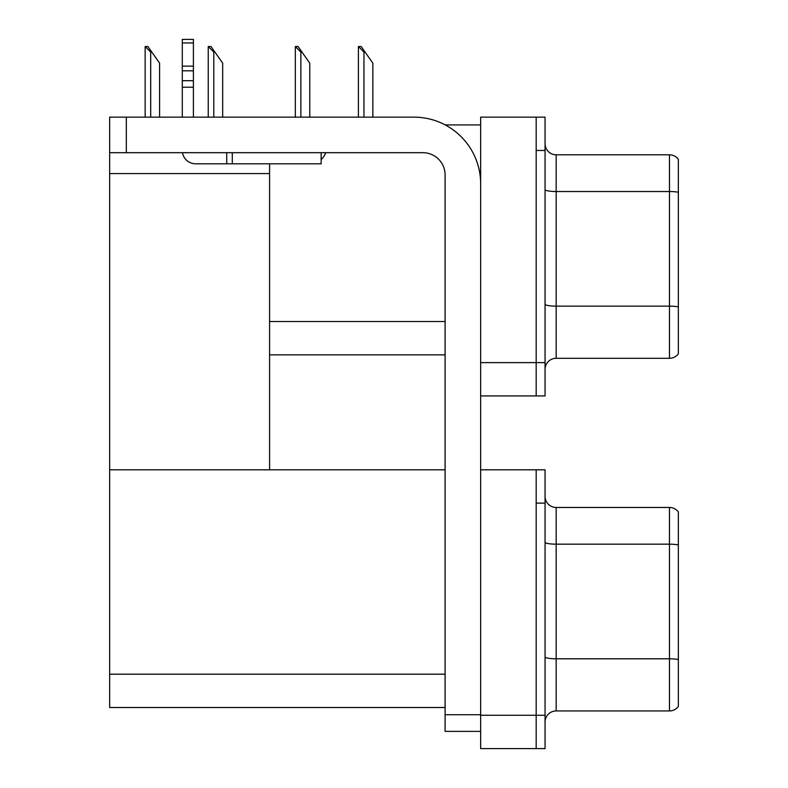<?xml version="1.0" encoding="UTF-8"?>
<svg xmlns="http://www.w3.org/2000/svg" width="788" height="788" viewBox="0 0 788 788"><rect width="100%" height="100%" fill="white"/><g stroke="black" fill="none" stroke-linecap="round" stroke-linejoin="round"><path stroke-width="1.18" d="M445.23 124.928L480.641 124.928M536.175 469.806L536.175 748.6L545.06 748.6L545.06 469.806L480.641 469.806L480.641 117.156L536.175 117.156L536.175 395.94L480.641 395.94L480.641 362.618L536.175 362.618L536.175 395.94L545.06 395.94L545.06 362.618L536.175 362.618L536.175 150.469L545.06 150.469L545.06 362.618M269.594 354.846L445.092 354.846M269.594 173.577L269.594 469.806L109.65 469.806L109.65 173.577L269.594 173.577L269.594 163.805M109.65 173.577L109.65 117.156L126.316 117.156L126.316 152.695L422.88 152.695A22.212 22.212 0 0 1 445.092 174.906L445.092 714.726L480.641 714.726M480.641 395.94L480.641 748.6L536.175 748.6L536.175 503.128L545.06 503.128M269.594 469.806L445.092 469.806M109.65 469.806L109.65 707.506L445.092 707.506M545.06 369.395A11.111 11.111 0 0 1 556.17 358.294L669.465 358.294L669.465 154.803L556.17 154.803A11.111 11.111 0 0 1 545.06 143.702A11.111 11.111 0 0 0 556.17 154.803L556.17 358.294M678.35 159.245A11.111 11.111 0 0 0 669.465 154.803A11.111 11.111 0 0 1 678.35 159.245L678.35 353.851A11.111 11.111 0 0 1 669.465 358.294M536.175 117.156L545.06 117.156L545.06 150.469M678.35 193.06L678.35 192.292A11.111 1.931 180 0 0 669.465 191.523L556.17 191.523A11.111 1.931 -0 0 1 545.06 189.593M545.06 722.054A11.111 11.111 0 0 1 556.17 710.943L669.465 710.943L669.465 507.462L556.17 507.462A11.111 11.111 0 0 1 545.06 496.351A11.111 11.111 0 0 0 556.17 507.462L556.17 710.943M678.35 511.905A11.111 11.111 0 0 0 669.465 507.462A11.111 11.111 0 0 1 678.35 511.905L678.35 706.501A11.111 11.111 0 0 1 669.465 710.943M678.35 545.72L678.35 659.576A11.111 1.931 180 0 0 669.465 658.798L556.17 658.798A11.111 1.931 0 0 1 545.06 656.877M358.924 46.512L361.18 46.512L365.071 52.067L363.957 52.067L358.412 46.512L358.412 117.156M372.852 117.156L372.852 63.168L365.071 52.067M295.835 46.512L298.091 46.512L301.981 52.067L300.868 52.067L295.323 46.512L295.323 117.156M309.763 117.156L309.763 63.168L301.981 52.067M208.761 46.512L211.007 46.512L214.897 52.067L213.794 52.067L208.239 46.512L208.239 117.156M222.679 117.156L222.679 63.168L214.897 52.067M145.672 46.512L147.917 46.512L151.808 52.067L150.705 52.067L145.15 46.512L145.15 117.156M159.59 117.156L159.59 63.168L151.808 52.067M480.641 731.382L445.092 731.382L445.092 714.726M480.641 183.791A66.645 66.645 0 0 0 413.995 117.156L126.316 117.156M126.316 152.695L109.65 152.695M321.14 152.695L321.14 163.805L195.621 163.805A13.327 13.327 0 0 1 182.481 152.695M232.283 163.805L232.283 152.695M182.294 117.156L182.294 87.212L193.405 87.212L193.405 117.156M226.727 152.695L226.727 163.805L195.621 163.805M182.294 87.212L182.294 80.701L193.405 80.701L193.405 87.212M193.405 42.946L182.294 42.946L182.294 39.4L193.405 39.4L193.405 70.802L182.294 70.802L182.294 80.701M182.294 70.802L182.294 42.946M193.405 70.802L193.405 80.701M193.405 66.123L182.294 66.123M321.14 159.56A16.656 16.656 0 0 0 325.739 152.695M269.594 321.524L445.092 321.524M480.641 715.277L545.06 715.277M109.65 674.183L445.092 674.183M678.35 306.916A11.111 1.931 180 0 0 669.465 306.148L556.17 306.148A11.111 1.931 0 0 1 545.06 304.217M678.35 544.951A11.111 1.931 180 0 0 669.465 544.173L556.17 544.173A11.111 1.931 -0 0 1 545.06 542.242M363.957 117.156L363.957 52.067M300.868 117.156L300.868 52.067M213.794 117.156L213.794 52.067M150.705 117.156L150.705 52.067"/></g></svg>
